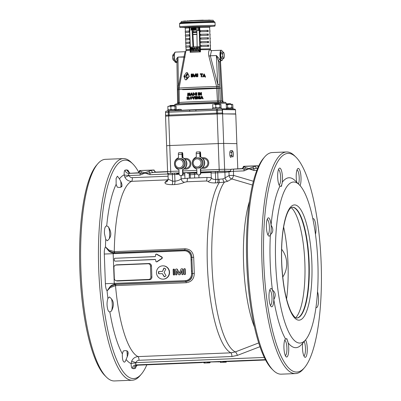 <?xml version="1.0" encoding="UTF-8"?>
<svg xmlns="http://www.w3.org/2000/svg" width="401" height="401" viewBox="0 0 401 401"><rect width="100%" height="100%" fill="white"/><g stroke="black" fill="none" stroke-linecap="round" stroke-linejoin="round"><path stroke-width="0.6" d="M169.102 110.957L174.976 110.651M214.781 109.077L219.212 108.917M220.655 107.744L221.066 107.443L220.956 104.41L220.385 104.07L219.838 104.39L219.948 107.423L220.415 107.749M212.971 104.45L213.257 104.36M214.56 107.949L215.823 107.558L215.713 104.526L214.199 104.275L219.838 104.39M214.094 107.969L212.821 107.714L212.71 104.681M215.713 104.526L220.495 104.085M219.948 107.423L218.179 107.804M217.623 107.824L215.823 107.558M212.821 107.714L213.222 108.019M230.871 104.105L230.41 103.679L228.159 103.734L226.866 103.809L226.435 104.265L230.876 104.29M214.595 104.07L215.021 103.608L216.329 103.533L218.57 103.478L219.026 103.904L214.6 104.255M174.159 105.994L175.182 106.044M175.773 109.603L176.189 109.303L176.079 106.27L175.508 105.929L174.956 106.25L175.072 109.283L175.533 109.608M172.741 109.684L170.946 109.418L170.836 106.385L172.886 105.984L174.956 106.25M175.072 109.283L173.297 109.663M170.836 106.385L169.317 106.13L167.829 106.541L167.939 109.573L169.217 109.829M169.678 109.804L170.946 109.418M168.089 106.305L175.618 105.944M168.375 106.22L167.829 106.541M174.079 105.984L173.448 105.994M172.37 106.024L169.803 106.145M174.159 106.034L175.302 105.974M167.939 109.573L168.345 109.879M186.355 72.606L183.864 76.185L185.207 79.744L186.094 79.764L189.092 76.37L187.317 72.646L186.355 72.606M185.352 79.774L186.345 79.839L189.292 76.436L187.432 72.686M199.969 49.037L210.014 48.807L210.44 48.837L210.555 49.634L199.969 49.679L199.177 27.448L199.743 27.433L200.47 51.899L198.956 51.012L196.154 51.087L190.861 51.303L190.169 52.315L190.445 50.937M208.786 46.331L208.741 45.148C207.302 44.636 207.377 46.852 208.786 46.331L201.066 46.526L201.021 45.343L208.575 45.148M208.65 42.636L208.605 41.453C207.167 40.942 207.242 43.163 208.65 42.636L200.931 42.832L200.886 41.649L208.44 41.453M208.515 38.942L208.47 37.759C207.031 37.248 207.106 39.468 208.515 38.942L200.796 39.138L200.751 37.955L208.299 37.764M208.38 35.248L208.335 34.065C206.896 33.554 206.971 35.774 208.38 35.248L200.66 35.443L200.615 34.265L208.164 34.07M208.244 31.554L208.199 30.371C206.761 29.859 206.836 32.08 208.244 31.554L200.525 31.749L200.48 30.571L208.029 30.376M188.866 27.128L185.989 27.193L188.535 27.173M193.608 46.927L192.756 30.697M192.675 29.168L192.65 28.687M222.475 51.945A5.148 1.348 87.7 0 0 221.472 50.26A5.148 1.348 87.7 0 0 220.259 55.373A5.148 1.348 87.7 0 0 221.893 60.526L221.532 60.581A5.178 1.353 -92.3 0 1 219.969 55.388A5.178 1.353 -92.3 0 1 221.111 50.24L211.522 50.626L210.314 55.769L216.39 55.533L219.994 59.589A1.479 1.113 -25.5 0 0 218.405 60.857L216.355 55.544L210.319 55.789L217.748 84.441L216.355 55.544A1.479 0.386 -92.3 0 0 216.355 55.523M225.327 103.247A25.99 0.381 -2.1 0 1 226.234 103.313L226.234 103.313C225.893 102.44 225.156 102.1 224.014 102.285L176.671 104.009L175.177 104.245L174.295 105.217A25.99 0.381 -2.1 0 1 196.886 104.009A25.99 0.381 -2.1 0 1 225.327 103.247M175.718 61.388C175.773 60.065 176.5 58.631 177.909 57.097L183.984 56.837L185.072 51.704L175.483 52.095A5.178 1.353 87.7 0 0 174.335 57.243A5.178 1.353 87.7 0 0 175.904 62.436L176.365 62.416L175.718 61.388A1.479 1.153 163.1 0 1 176.936 62.11M175.904 62.436L175.543 62.411A5.148 1.348 -92.3 0 1 174.059 57.253A5.148 1.348 -92.3 0 1 175.122 52.145L175.483 52.095M215.021 22.416L214.62 21.784A17.373 0.256 177.9 0 0 214.019 21.744A17.373 0.256 177.9 0 0 195.182 22.25A17.373 0.256 177.9 0 0 179.909 23.057L179.558 23.719A17.744 0.261 177.9 0 1 194.936 22.897A17.744 0.261 177.9 0 1 214.4 22.371A17.744 0.261 177.9 0 1 215.021 22.416L215.131 25.423C214.284 26.446 216.044 25.94 212.881 26.351L192.961 26.732L180.986 27.479C180.074 27.564 179.633 27.313 179.663 26.722A17.744 0.261 -2.1 0 1 195.046 25.9A17.744 0.261 -2.1 0 1 214.51 25.378A17.744 0.261 -2.1 0 1 215.131 25.423M190.124 50.596A0.742 0.722 -74.6 0 0 190.65 51.278L190.65 51.278A0.742 0.722 -74.6 0 0 190.861 51.303L190.65 50.561L193.277 50.456L193.488 51.198L190.986 51.338A0.742 0.722 -74.6 0 1 190.771 51.313L190.65 51.278A0.742 0.742 0 0 1 190.109 50.591L190.65 50.561L190.525 47.052L189.979 47.082L190.124 50.591L189.979 47.082M193.277 50.456L195.944 50.346L196.154 51.087L198.956 51.012M195.944 50.346L198.565 50.24L198.44 46.732L199.332 46.706L199.462 50.215A0.742 0.702 99.9 0 1 198.781 50.982L198.565 50.24L199.643 50.245L200.47 51.899L190.169 52.315L190.199 50.927M199.969 49.679L199.929 50.556A0.742 0.566 154.7 0 1 199.272 51.163M190.495 51.218A0.742 0.581 -18.3 0 0 190.941 51.503M176.34 62.416L177.187 62.746M177.944 57.082A1.479 0.386 -92.3 0 1 177.949 57.107L176.976 62.541M190.094 50.25L185.999 50.531L179.132 88.11L179.267 102.541A20.977 0.306 -2.1 0 1 194.675 101.704A20.977 0.306 -2.1 0 1 217.432 100.992L216.635 86.586L208.856 56.13L210.314 55.769M183.984 56.837L185.026 57.102L177.949 57.107L178.41 86.04L177.357 86.105M201.412 97.834L201.793 96.922M202.129 97.804A21.283 0.311 177.9 0 0 201.307 97.834L201.688 96.922L202.129 97.804M201.893 96.22A21.253 0.311 177.9 0 0 201.437 96.235L200.425 98.862A21.298 0.311 -2.1 0 1 200.941 98.841L201.137 98.305A21.288 0.311 -2.1 0 1 202.33 98.26L202.56 98.786A21.298 0.311 -2.1 0 1 203.096 98.766L201.999 96.22A20.887 0.306 177.9 0 0 201.898 96.225M198.54 98.044L197.302 96.39A21.253 0.311 177.9 0 0 196.881 96.405L196.966 98.992A21.298 0.311 -2.1 0 1 197.427 98.972L197.377 97.278L198.61 98.927A21.298 0.311 -2.1 0 1 199.041 98.912L198.956 96.325A21.253 0.311 177.9 0 0 198.485 96.345L198.54 98.044M198.64 98.05L197.302 96.39M198.706 98.927L198.711 98.932A20.932 0.306 -2.1 0 1 199.142 98.912L199.041 98.912M199.142 98.912L198.956 96.325M197.472 97.278L197.528 98.977A20.932 0.306 -2.1 0 0 197.061 98.992L196.966 98.992M194.65 96.496A21.253 0.311 177.9 0 0 194.174 96.516L193.598 98.375L192.906 96.566A21.253 0.311 177.9 0 0 192.44 96.586L193.407 99.132A21.298 0.311 -2.1 0 1 193.833 99.117L194.751 96.496L193.833 99.117M188.52 99.348A21.298 0.311 -2.1 0 1 189.583 99.298L189.668 98.836A20.922 0.306 177.9 0 0 189.016 98.867L188.851 96.741A20.887 0.306 177.9 0 0 188.54 96.761L188.52 99.348M188.62 99.348A20.932 0.306 -2.1 0 1 189.683 99.303M189.016 98.867L188.851 96.741M201.392 92.541A21.188 0.311 177.9 0 0 200.901 92.556L200.956 94.26L199.678 92.601A21.188 0.311 177.9 0 0 199.247 92.616L199.332 95.202A21.233 0.311 -2.1 0 1 199.808 95.187L199.753 93.488L201.031 95.142A21.233 0.311 -2.1 0 1 201.472 95.127L201.492 92.541A20.822 0.306 177.9 0 0 201.392 92.546M201.472 95.127L201.578 95.127A20.867 0.306 -2.1 0 0 201.132 95.142L201.031 95.142M195.472 95.353A21.233 0.311 -2.1 0 1 196.846 95.298L196.831 94.831A21.228 0.311 177.9 0 0 195.914 94.872L195.888 94.175A21.213 0.311 -2.1 0 1 196.811 94.14L196.796 93.674A21.208 0.311 177.9 0 0 195.873 93.709L195.858 93.212A21.198 0.311 -2.1 0 1 196.781 93.177L196.766 92.711A21.188 0.311 177.9 0 0 195.387 92.766L195.568 95.353A20.867 0.306 -2.1 0 1 196.946 95.298L196.846 95.298M196.861 92.716L196.766 92.711A20.822 0.306 177.9 0 1 196.861 92.716L196.876 93.177A20.827 0.306 -2.1 0 0 195.959 93.212L195.974 93.709M190.971 95.007A21.228 0.311 -2.1 0 1 192.014 94.962L192.219 95.483A21.233 0.311 -2.1 0 1 192.686 95.468L191.623 92.922A21.188 0.311 177.9 0 0 191.227 92.937L190.35 95.568A21.233 0.311 -2.1 0 1 190.801 95.548L191.066 95.012A20.857 0.306 -2.1 0 1 192.014 94.967M190.801 95.548L190.901 95.548A20.867 0.306 -2.1 0 0 190.45 95.568L190.35 95.568M191.447 93.623L191.833 94.506A21.218 0.311 177.9 0 0 191.117 94.536L191.447 93.623M192.315 95.483L192.315 95.488A20.867 0.306 -2.1 0 1 192.781 95.468L192.686 95.468M192.781 95.468L191.623 92.922M219.623 86.29L218.019 86.29L217.748 84.441L219.537 84.39L219.693 87.974L218.184 88.014L218.019 86.29L216.635 86.586A20.576 0.301 -2.1 0 0 194.254 87.283A20.576 0.301 -2.1 0 0 179.132 88.11L178.255 87.909L178.189 89.639L178.425 102.591L179.267 102.541A1.479 1.474 76.6 0 1 178.48 103.879M210.319 55.789L208.856 56.13C208.289 52.737 208.625 50.556 209.863 49.599M183.984 56.862L178.255 87.909L177.382 88.009M165.854 116.039L165.533 115.303L165.593 111.909M189.658 111.368L169.062 112.205L169.167 115.087L216.59 113.157L216.485 110.28L189.658 111.368A1.479 0.386 -92.3 0 1 189.798 110.115L168.751 110.972A38.115 0.556 177.9 0 0 166.139 111.137L165.829 111.433A1.479 1.333 86.1 0 0 165.533 112.415L165.638 115.293A1.479 1.333 86.1 0 0 165.934 116.165M195.883 111.117A1.479 0.386 -92.3 0 1 196.024 109.864L189.798 110.115M221.753 108.877L234.821 109.102L235.542 109.814L222.505 109.588L221.753 108.877A38.115 0.556 177.9 0 0 217.172 109.007L196.024 109.864M222.505 109.588L222.575 112.982L222.771 113.694L223.653 113.889L235.582 113.914L235.542 109.814M222.465 110.105L222.229 110.11A38.817 0.566 177.9 0 0 217.522 110.24L216.485 110.28A1.479 0.386 -92.3 0 1 216.625 109.027M217.172 109.007A1.479 0.647 88.3 0 1 217.522 110.24L217.628 113.122A38.817 0.566 -2.1 0 1 222.334 112.992L222.229 110.11A1.479 0.827 88.5 0 0 221.989 109.147M222.334 112.992A1.479 0.827 88.5 0 1 222.204 113.879M165.829 111.433L165.468 111.904M201.086 98.726L201.076 98.471M198.695 93.253A20.822 0.306 177.9 0 1 198.655 93.253A21.188 0.311 177.9 0 0 198.695 93.258L198.806 94.892M187.232 73.814L186.249 75.714L184.671 75.954L184.615 77.147L184.821 75.914M201.432 93.152A20.822 0.306 177.9 0 1 201.412 93.152A21.188 0.311 177.9 0 0 201.432 93.157L201.518 95.127M200.069 98.882L199.984 96.912A21.253 0.311 177.9 0 0 200.104 96.907M199.969 98.882L199.984 96.912M218.735 102.335L218.184 88.014L216.856 88.05A20.752 0.306 -2.1 0 0 194.259 88.756A20.752 0.306 -2.1 0 0 179.006 89.588L177.402 89.694M178.114 103.904A1.479 0.632 87.5 0 0 178.425 102.591L177.578 102.646C177.217 103.744 176.801 104.24 176.32 104.13M188.224 93.072A21.188 0.311 177.9 0 0 187.803 93.092L187.503 95.694A21.233 0.311 -2.1 0 1 187.914 95.679L188.104 94.034L188.625 95.644A21.233 0.311 -2.1 0 1 189.026 95.623L189.457 93.969L189.758 95.593A21.233 0.311 -2.1 0 1 190.184 95.573L189.703 93.007A21.188 0.311 177.9 0 0 189.277 93.027L188.801 94.852L188.224 93.072A20.822 0.306 177.9 0 1 188.325 93.077L188.906 94.852M193.417 93.313A21.198 0.311 -2.1 0 1 193.588 93.303L194.269 93.483L194.53 94.125L193.703 94.957A21.228 0.311 177.9 0 0 193.472 94.967L193.417 93.313M193.518 92.842A21.188 0.311 177.9 0 0 192.961 92.867L193.046 95.453A21.233 0.311 -2.1 0 1 193.608 95.428L194.981 94.115L193.518 92.842M195.523 96.922A21.263 0.311 -2.1 0 1 196.435 96.887L196.42 96.425A21.253 0.311 177.9 0 0 195.056 96.476L195.137 99.062A21.298 0.311 -2.1 0 1 196.505 99.007L196.49 98.546A21.293 0.311 177.9 0 0 195.578 98.581L195.553 97.884A21.278 0.311 -2.1 0 1 196.47 97.849L196.455 97.383A21.273 0.311 177.9 0 0 195.538 97.423L195.618 96.927A20.892 0.306 -2.1 0 1 196.535 96.892L196.435 96.887M196.585 98.546L196.49 98.546A20.922 0.306 177.9 0 1 196.585 98.546L196.6 99.012A20.932 0.306 -2.1 0 0 195.237 99.067L195.137 99.062M199.603 96.31L199.683 98.892A20.932 0.306 -2.1 0 1 200.164 98.877L200.084 96.29A20.887 0.306 177.9 0 0 199.603 96.31M196.535 96.892L196.52 96.425A20.887 0.306 177.9 0 0 196.42 96.43M195.638 97.423L195.618 96.927M195.673 98.581L195.653 97.889A20.912 0.306 -2.1 0 1 196.565 97.849L196.55 97.388A20.902 0.306 177.9 0 0 196.455 97.393M191.011 99.303L192.345 97.899L191.061 96.586M187.442 99.463L188.089 98.696L187.187 97.388L187.984 97.127L187.352 96.746L186.791 97.428L187.688 98.741L186.726 98.947L187.543 99.468L188.194 98.696L187.292 97.393L188.084 97.132L187.442 96.751M187.543 99.002L187.172 98.686L186.831 98.947M198.345 95.243L198.345 95.248A20.867 0.306 -2.1 0 1 198.821 95.227L198.736 92.641A20.822 0.306 177.9 0 0 198.635 92.646M193.142 95.448L193.142 95.453A20.867 0.306 -2.1 0 1 193.708 95.428L195.076 94.115L193.618 92.842M187.608 95.689L187.608 95.699A20.867 0.306 -2.1 0 1 188.019 95.679L188.204 94.034M189.858 95.588L189.858 95.593A20.867 0.306 -2.1 0 1 190.285 95.573L189.803 93.007A20.822 0.306 177.9 0 0 189.703 93.012M188.726 95.639L188.726 95.644A20.867 0.306 -2.1 0 1 189.127 95.628L189.558 93.974M190.901 95.548L191.066 95.012M196.009 94.872L195.989 94.175A20.847 0.306 -2.1 0 1 196.906 94.14L196.891 93.674A20.837 0.306 177.9 0 0 196.796 93.679M196.946 95.298L196.931 94.836A20.857 0.306 177.9 0 0 196.831 94.842M201.056 94.26L199.778 92.606A20.822 0.306 177.9 0 0 199.683 92.606M201.578 95.127L201.492 92.541M199.432 95.207A20.867 0.306 -2.1 0 1 199.909 95.187L199.853 93.493M193.693 98.38L193.001 96.566A20.887 0.306 177.9 0 0 192.906 96.571M193.503 99.137A20.932 0.306 -2.1 0 1 193.929 99.117M202.665 98.781L202.665 98.786A20.932 0.306 -2.1 0 1 203.202 98.766L201.999 96.22M200.525 98.862A20.932 0.306 -2.1 0 1 201.046 98.846L201.237 98.305A20.922 0.306 -2.1 0 1 202.335 98.265M218.355 102.34A1.479 1.218 89.1 0 1 217.432 100.992L221.758 100.922L219.683 62.16L218.405 60.857L219.537 84.39M221.517 102.29A1.479 1.403 90.5 0 1 220.319 100.907L219.693 87.974M223.242 102.315L221.758 100.922L222.735 100.952A1.479 1.444 -88.2 0 0 223.753 102.28M221.893 86.315L222.735 100.967M224.134 102.345C223.708 102.536 223.252 102.07 222.771 100.957L220.435 60.892L219.683 62.16L221.071 60.601L220.264 60.997L220.44 60.471M219.994 59.589L221.056 60.601M221.893 60.526A5.148 1.348 87.7 0 0 222.755 58.767M221.688 58.716A3.328 0.872 -92.3 0 1 220.735 55.383A3.328 0.872 -92.3 0 1 221.442 52.075M210.33 49.609L210.715 50.285M199.808 49.724L200.144 49.935M200.675 49.904L200.39 49.694M200.259 49.709L199.713 49.719M204.39 75.513L204.264 75.854M200.736 74.04L200.445 74.38M201.051 74.406L200.706 74.115L200.42 74.446M204.355 75.423L204.199 75.849M185.788 42.361L185.698 39.864L189.387 39.604L189.342 38.421L185.653 38.681L185.563 36.17C185.247 35.744 185.232 35.353 185.518 34.992L185.427 32.476C185.112 32.05 185.097 31.659 185.382 31.298L189.071 31.032L189.117 32.215L189.071 31.032L185.287 31.298M185.427 32.476L189.117 32.215M185.563 36.17L189.252 35.91L189.197 34.727L189.252 35.91M185.518 34.992L189.207 34.727L185.422 34.992M185.698 39.869C185.382 39.438 185.367 39.042 185.653 38.686M189.342 38.421L189.387 39.604M190.064 49.448L186.059 49.729L185.969 47.258C185.653 46.827 185.638 46.431 185.924 46.075L185.833 43.559C185.518 43.133 185.503 42.737 185.788 42.381L189.478 42.115L189.523 43.298L189.478 42.115L185.693 42.381M185.833 43.559L189.523 43.298M185.969 47.253L189.658 46.992L189.603 45.809L189.658 46.992M185.924 46.07L189.613 45.809M194.981 48.561L194.66 48.556L194.966 48.526M197.162 46.782L196.841 30.551L199.212 30.456L199.808 46.706L199.332 46.706M196.841 30.551L199.212 30.456M188.926 27.123L188.555 27.057A0.742 0.722 -79.9 0 1 188.696 27.067L188.696 27.067A0.742 0.722 -79.9 0 1 189.287 27.744M197.843 30.476L197.728 27.383L189.813 27.704L189.608 26.962L199.848 26.682A0.742 0.702 -84 0 0 199.177 27.448L198.625 27.388A0.742 0.702 96.2 0 1 199.297 26.621M189.397 30.827L189.287 27.769L188.696 27.067L189.066 27.133M189.287 27.769L189.813 27.704L189.929 30.797M189.608 26.962L188.555 27.057M195.904 28.045L196.109 27.764L196.36 28.025L196.42 29.669L196.159 29.98L195.708 29.734L194.971 28.551L194.786 30.03L194.52 27.985L195.097 28.08L195.853 29.268L195.808 28.045L196.009 27.764L196.264 28.025L196.325 29.664L196.059 29.98L195.708 29.734M195.848 29.108L195.097 28.08M191.954 29.744L192.274 30.14L192.711 28.947M191.262 29.91L191.483 30.17L191.718 29.895L191.683 28.972M192.199 29.178L191.598 27.975M192.916 27.92L193.232 28.17L193.292 29.829L193.061 30.105L192.841 29.849M195.192 28.08L194.615 27.99M194.655 29.774L194.881 30.035L195.112 29.754L195.071 28.717M193.718 29.794L193.954 30.07L194.199 29.774L194.139 28.13L193.873 27.854L193.658 28.15M197.508 26.641L197.728 27.383L198.625 27.388L198.741 30.451M190.315 47.062L189.718 30.842M192.295 49.814L191.618 48.15L191.673 49.569L191.412 49.849L191.162 49.589L191.102 47.93L191.548 47.654L191.949 47.94L192.28 49.067L192.53 47.914L193.026 47.594L193.372 47.839L193.437 49.498L193.177 49.779L192.926 49.518L192.876 48.095L192.295 49.814M193.026 49.518L193.272 49.779L193.437 49.498M197.904 49.378L197.648 49.594L196.946 48.822L196.259 49.654L196.029 49.448L196.615 48.486L196.039 47.624L196.254 47.433L196.931 48.155L197.543 47.378L197.798 47.559L197.267 48.461L197.999 49.378L197.362 48.461L197.893 47.559L197.337 47.649M197.442 49.378L197.999 49.378M196.976 48.08L196.355 47.433L196.134 47.629M195.427 49.408L195.994 49.448L194.801 47.498M193.828 49.539L194.079 49.744L194.465 49.203L195.222 49.173L194.365 49.203L193.984 49.744L193.733 49.539L194.721 47.493L195.899 49.443L195.628 49.679L195.222 49.168M196.129 49.453L196.355 49.654L196.996 48.892M192.044 49.458L192.395 49.814L192.891 48.551M191.262 49.594L191.508 49.849L191.768 49.574L191.733 48.596M192.32 48.877L191.648 47.654M193.533 49.498L193.472 47.839L193.117 47.594M198.44 46.732L190.525 47.052M192.961 46.952L192.094 30.747M208.741 45.148L201.021 45.343L201.066 46.526M208.605 41.453L200.886 41.649L200.931 42.832M208.47 37.759L200.751 37.955L200.796 39.138M208.335 34.065L200.62 34.26L200.66 35.443M208.199 30.371L200.48 30.571L200.525 31.749M209.898 34.095L209.939 35.273C210.229 34.922 210.214 34.526 209.898 34.095L209.808 31.599M209.763 30.401L209.803 31.579C210.094 31.228 210.079 30.832 209.763 30.401L209.648 27.248L199.743 27.433L199.848 26.682L210.169 26.516M210.214 42.681L210.209 42.661C210.5 42.306 210.485 41.915 210.169 41.478L210.079 38.987M210.034 37.789L210.074 38.967C210.365 38.611 210.35 38.22 210.034 37.789L209.944 35.278M210.169 41.478L210.304 45.173C210.62 45.609 210.635 46 210.35 46.356L210.304 45.173M187.011 73.934L186.756 73.859L185.984 75.639M184.615 77.147L186.199 76.907L186.605 78.33L187.382 77.894L186.751 76.08L187.558 74.31L186.756 73.859M186.249 75.714L184.961 76.025L184.901 77.218M185.939 76.837L186.605 78.33M191.292 76.872L191.573 77.157L191.718 76.741L191.773 74.16L191.488 73.874L191.187 74.21L191.132 76.791L191.417 77.077M191.573 77.157L191.718 76.741M197.878 73.939L197.563 73.629L197.232 73.939L197.177 76.521L197.492 76.832L197.823 76.521L197.909 74.025L197.598 73.714M197.217 76.606L197.528 76.912L197.823 76.521M197.853 76.601L197.909 74.025M196.495 76.521L196.229 76.927L195.924 76.611L196.229 76.927L196.495 76.521L196.51 73.954M195.858 76.531L196.169 76.842L195.858 76.531L195.873 74.551L194.831 76.601L195.853 74.561M192.475 76.766L192.776 77.067L192.946 76.651L193.011 74.666L193.939 76.636L194.38 76.897L194.831 76.601M192.776 77.067L192.946 76.651M196.55 76.601L196.605 74.265L195.994 73.649L195.462 74.01L194.395 76.135L193.432 74.09L192.936 73.774L192.39 74.35L192.34 76.686L192.64 76.987M196.605 74.265L196.064 73.729L196.605 74.265M202.55 73.779L200.515 73.679L200.184 73.979L201.202 74.325L201.147 76.591L201.462 76.912L201.793 76.616L201.848 74.355L202.535 74.396L202.866 74.105L202.55 73.779M200.495 73.764L200.169 74.065L200.48 74.385L201.202 74.325M201.162 74.411L201.147 76.591M204.535 75.879L204.169 74.957L203.768 75.819L204.535 75.879M202.866 76.962L203.482 76.416L204.786 76.521L205.362 77.162L205.533 76.771L204.194 73.899L202.705 76.546L202.801 77.052L203.212 76.912M204.094 73.984L202.705 76.546M202.645 76.636L202.801 77.052M203.402 76.501L204.685 76.606L205.252 77.248L205.417 76.862M201.798 74.446L202.791 74.195M201.112 76.676L201.422 76.997L201.748 76.706M194.044 76.716L194.475 76.977L194.921 76.681M193.071 76.731L193.112 74.771M194.47 76.2L193.548 74.17L193.061 73.854M191.868 76.822L191.929 74.24L191.643 73.954M194.746 47.995L194.485 48.807L195.076 48.787L194.746 47.995M194.58 48.807L194.801 48.125M193.858 30.07L193.778 27.854L194.104 29.774L193.858 30.07M192.174 30.135L191.568 28.471L191.618 29.89L191.387 30.17L191.167 29.91L191.102 28.25L191.503 27.975L191.863 28.26L192.164 29.388L192.375 28.24L192.816 27.92L193.137 28.17L193.197 29.829L192.961 30.105L192.741 29.844L192.691 28.426L192.174 30.135M191.137 98.836L190.51 98.661L190.199 97.984L191.031 97.047M191.036 98.836L190.51 98.661L191.036 98.836L191.813 97.909L191.071 97.047L190.199 97.984M192.249 97.894L190.961 96.581L189.778 97.994L191.051 99.303L192.249 97.894M198.635 92.641A21.188 0.311 177.9 0 0 198.164 92.656L198.249 95.243A21.233 0.311 -2.1 0 1 198.721 95.227L198.635 92.641M202.034 168.149A5.358 5.173 -89 0 0 208.766 162.826A5.358 5.173 -89 0 0 202.209 157.874M184.209 168.871A5.358 5.173 -89 0 0 190.941 163.553A5.358 5.173 -89 0 0 184.385 158.601M166.636 145.738L167.588 171.598A38.817 0.566 -2.1 0 1 170.701 171.402L169.753 145.548L218.239 143.573L219.187 169.433A38.817 0.566 -2.1 0 1 224.625 169.277L223.678 143.423A38.817 0.566 177.9 0 0 218.239 143.573L169.753 145.548A38.817 0.566 177.9 0 0 166.636 145.738A38.817 0.566 -2.1 0 1 169.753 145.548L168.666 115.994A38.817 0.566 177.9 0 0 165.553 116.19L166.636 145.738M168.36 173.458L167.653 173.443L167.588 171.598A38.817 0.566 -2.1 0 1 170.701 171.402L178.996 171.067L170.701 171.402L170.766 173.252L179.067 172.911M182.851 170.911L196.821 170.34L182.851 170.911M200.675 170.184L219.187 169.433L219.257 171.277A38.817 0.566 -2.1 0 1 224.69 171.127L224.625 169.277L230.881 169.387L224.625 169.277A38.817 0.566 -2.1 0 0 219.187 169.433L200.675 170.184M222.59 113.869L223.678 143.423L236.856 143.648L235.773 114.1L222.59 113.869A38.817 0.566 177.9 0 0 217.157 114.024L218.239 143.573A38.817 0.566 -2.1 0 1 223.678 143.423L236.856 143.648L237.778 168.756M231.472 155.693A3.328 0.872 -92.3 0 1 230.775 157.387A3.328 0.872 -92.3 0 1 229.783 154.124A3.328 0.872 -92.3 0 1 230.49 150.741M222.39 110.105L222.49 110.696M211.132 172.505L200.776 172.926M196.921 173.087L194.084 173.202M178.816 173.638L176.635 173.598M167.653 173.443A38.817 0.566 -2.1 0 1 170.766 173.252M182.921 172.756L196.891 172.189M200.746 172.029L219.257 171.277M224.69 171.127L226.71 171.162M217.157 114.024L168.666 115.994M232.51 151.027A2.957 0.772 87.7 0 0 232.139 151.418L232.239 150.581L232.911 151.428A2.957 0.772 87.7 0 0 232.876 151.357A2.957 0.772 87.7 0 0 232.51 151.027M229.933 155.573L231.653 155.683L231.843 153.969L231.527 152.275L232.139 151.418A2.957 0.772 87.7 0 0 231.843 153.969A2.957 0.772 87.7 0 0 232.725 156.936A2.957 0.772 87.7 0 0 233.397 153.994A2.957 0.772 87.7 0 0 232.911 151.428M229.853 152.25L231.527 152.275M230.204 150.987L230.61 150.646L232.239 150.581M231.552 152.36L231.913 152.345M231.527 155.688L232.069 155.758M220.941 57.183L222.605 57.022L223.282 57.869A2.957 0.772 87.7 0 0 224.044 57.909A2.957 0.772 87.7 0 0 224.059 57.884A2.957 0.772 87.7 0 0 224.349 55.333A2.957 0.772 87.7 0 0 223.868 52.767A2.957 0.772 87.7 0 0 223.833 52.696A2.957 0.772 87.7 0 0 223.467 52.361A2.957 0.772 87.7 0 0 223.091 52.752L223.197 51.914L221.162 52.32M222.485 53.609L223.091 52.752A2.957 0.772 87.7 0 0 222.801 55.303L222.485 53.609L220.776 53.859M222.605 57.022L222.801 55.303A2.957 0.772 87.7 0 0 223.282 57.869L223.447 58.741L224.059 57.884M223.447 58.741L221.422 58.516M223.868 52.767L223.197 51.914M173.147 59.909A2.957 0.772 -92.3 0 1 172.666 57.343L173.147 59.909L173.818 60.757L174.54 60.726M174.069 55.579L172.856 55.624L172.666 57.343A2.957 0.772 -92.3 0 1 172.961 54.792A2.957 0.772 -92.3 0 1 172.976 54.747M172.856 55.624L173.568 53.934L174.26 53.904M174.199 58.987L172.981 59.037M230.405 109.027L233.121 108.987L233.086 108.1L226.415 108.145L227.668 107.759L227.552 104.726L226.039 104.471M232.254 107.949L231.788 107.623L231.678 104.591L232.465 104.335M232.024 104.315L231.282 104.355L231.903 104.385M232.224 104.27L232.796 104.611L232.224 104.27L226.279 104.46M230.876 104.33L231.282 104.355L230.881 104.375M232.495 107.944L232.911 107.643L232.796 104.611M230.801 104.325L230.169 104.335M227.552 104.726L229.603 104.325L231.678 104.591M231.788 107.623L230.019 108.004M229.462 108.024L227.668 107.759M202.846 167.463L203.523 167.473A4.436 4.281 -89 0 0 207.878 162.986A4.436 4.281 -89 0 0 203.673 158.601L202.996 158.59M197.347 157.829L198.279 157.844A5.103 4.922 91 0 1 203.106 162.666A5.103 4.922 91 0 1 198.104 168.044L197.172 168.029A5.103 4.922 91 0 1 192.345 163.202A5.103 4.922 91 0 1 197.347 157.829A5.103 4.922 91 0 1 202.179 162.651A5.103 4.922 91 0 1 197.172 168.029M201.021 162.706A4.065 3.925 91 0 1 197.312 166.986A4.065 3.925 91 0 1 193.187 163.147A4.065 3.925 91 0 1 196.896 158.866A4.065 3.925 91 0 1 201.021 162.706M200.63 168.881L200.781 173.037A1.85 1.784 91 0 1 198.966 174.956L198.675 174.951A1.85 1.784 91 0 1 196.926 173.177L196.771 169.021A6.286 6.065 91 0 1 196.335 157.017L196.209 153.618L199.773 153.473L199.898 156.871A6.286 6.065 91 0 1 200.34 168.876L200.63 168.881A6.286 6.065 91 0 0 200.189 156.876L199.898 156.871M200.34 168.876L200.49 173.031A1.85 1.784 91 0 1 198.675 174.951M200.465 156.961L200.179 152.966L200.189 156.876M200.756 157.067L200.625 153.488A1.629 0.426 -92.3 0 0 200.134 151.859L196.57 152.004A1.629 0.426 87.7 0 0 196.209 153.618M199.773 153.473A1.629 0.426 -92.3 0 1 200.134 151.859M185.021 168.184L185.698 168.194A4.436 4.281 -89 0 0 190.054 163.713A4.436 4.281 -89 0 0 185.848 159.327L185.172 159.312M183.197 163.428A4.065 3.925 91 0 1 179.488 167.708A4.065 3.925 91 0 1 175.362 163.869A4.065 3.925 91 0 1 179.072 159.588A4.065 3.925 91 0 1 183.197 163.428M184.355 163.377A5.103 4.922 91 0 1 179.347 168.751A5.103 4.922 91 0 1 174.52 163.929A5.103 4.922 91 0 1 179.523 158.55A5.103 4.922 91 0 1 184.355 163.377M179.523 158.55L180.455 158.565A5.103 4.922 91 0 1 185.282 163.392A5.103 4.922 91 0 1 180.28 168.771L179.347 168.751M181.949 154.2L182.074 157.598L182.365 157.603A6.286 6.065 91 0 1 182.806 169.603L182.956 173.763A1.85 1.784 91 0 1 181.142 175.683L180.851 175.678A1.85 1.784 91 0 1 179.102 173.904L178.951 169.743A6.286 6.065 91 0 1 178.51 157.743L178.385 154.345L181.949 154.2A1.629 0.426 -92.3 0 1 182.31 152.58A1.629 0.426 -92.3 0 1 182.801 154.215L182.931 157.788M182.074 157.598A6.286 6.065 91 0 1 182.515 169.598L182.806 169.603M182.515 169.598L182.666 173.758A1.85 1.784 91 0 1 180.851 175.678M182.31 152.58L178.746 152.726A1.629 0.426 87.7 0 0 178.385 154.345M182.64 157.683L182.51 154.21L182.801 154.215L182.51 154.225M182.239 154.22L182.51 154.21L182.355 153.688L182.239 154.205L182.365 157.603M170.144 105.468L173.688 105.338L174.149 105.764L169.718 105.924L170.144 105.468M203.227 20.281L209.071 20.19M209.066 20.055L209.964 20.18M208.64 20.215L208.956 20.205L208.635 20.23M209.066 20.11L208.355 20.14M209.252 20.185L208.355 20.21M185.267 21.027L185.828 21.017L185.272 21.098M184.906 21.052L186.099 21.017L184.906 21.052M184.615 21.093L185.267 21.073L184.615 21.133M184.615 21.088L184.305 21.083M183.904 21.178L184.31 21.153M187.437 20.982L189.593 20.887M183.718 21.078L184.305 21.047M211.172 20.366L208.981 20.225M190.38 20.812L189.899 20.837M189.949 20.852L190.711 20.827M210.61 20.185L208.655 20.2M187.874 20.952L187.437 20.932M192.971 32.25L192.986 32.601L196.876 32.441M192.961 34.631L196.916 34.461M193.753 32.225L196.846 32.14L193.708 32.08L196.495 31.985L196.44 30.551M192.46 20.551L190.38 20.852M190.37 20.631L203.222 20.14M187.798 20.792L187.432 20.807M189.588 20.672L189.949 20.872M215.172 182.936A3.699 0.967 -92.3 0 0 215.663 179.503L215.417 172.871L211.096 172.981L211.267 177.643C211.643 178.811 213.106 179.432 215.663 179.503L222.936 178.921L225.106 177.884A3.699 3.414 -130.3 0 0 227.883 181.172L224.39 182.169L215.172 182.936C211.157 182.971 208.771 182.43 208.014 181.302L206.365 180.991L186.806 181.783L184.49 182.26C181.894 183.523 178.55 184.3 174.46 184.59L172.134 184.686C166.836 184.61 164.475 183.793 165.062 182.229L167.603 179.859L131.613 181.322C128.571 181.307 126.315 179.914 124.831 177.132L124.185 174.851C124.049 172.044 124.35 170.48 125.087 170.159L126.495 169.894L127.949 170.209L129.408 172.731M138.796 172.325A109.308 28.616 87.7 0 0 132.796 163.909A109.308 28.616 87.7 0 0 125.307 160.124A109.308 28.616 87.7 0 0 100.661 268.85A109.308 28.616 87.7 0 0 133.317 378.569A109.308 28.616 87.7 0 0 141.342 374.153A109.308 28.616 87.7 0 0 146.841 364.82M136.53 365.812L135.222 368.469L133.789 368.73L132.355 368.419C131.593 368.068 131.177 366.474 131.107 363.647L131.588 361.321C132.846 358.439 134.997 356.87 138.039 356.604L230.946 352.825L235.322 351.918L258.73 342.915M126.826 350.775A7.669 2.01 -92.3 0 1 127.192 356.915C129.237 351.742 127.929 349.772 123.272 351L122.345 353.852C122.21 358.81 122.851 361.572 124.275 362.138L124.31 362.133M124.275 362.138C124.957 362.098 125.558 361.216 126.074 359.486L127.192 356.915M122.345 353.852A95.102 24.897 -92.3 0 1 109.854 311.898L111.398 311.106C114.606 304.986 113.919 300.264 109.343 296.951L107.899 298.424C106.786 302.038 106.761 305.783 107.829 309.662C108.395 311.281 109.072 312.023 109.854 311.898L109.704 311.918M107.899 298.424A95.102 24.897 -92.3 0 1 107.067 290.91L110.195 287.642A1.479 0.466 49 0 1 109.884 286.875A7.393 6.917 104.4 0 1 114.947 284.264L115.463 284.394L109.884 286.875L107.067 290.91C106.064 289.347 105.503 286.941 105.388 283.702L104.3 254.039C104.18 250.79 104.566 248.399 105.453 246.851A95.102 24.897 -92.3 0 1 105.734 239.357L104.445 233.552C104.3 228.635 105.052 226.094 106.701 225.933L106.455 225.913M120.756 181.357L119.453 178.846L117.423 176.174L116.115 178.395L116.13 184.355L117.262 187.147C122.014 188.164 123.177 186.234 120.756 181.357A7.669 2.01 -92.3 0 1 120.866 187.232M286.56 299.011A64.561 16.902 87.7 0 0 283.637 227.021M295.687 317.722A56.626 14.822 87.7 0 0 304.835 262.214A56.626 14.822 87.7 0 0 291.216 207.633M292.224 207.237L292.224 207.237A55.453 14.516 -92.3 0 1 293.066 207.342A55.453 14.516 -92.3 0 1 308.76 262.053A55.453 14.516 -92.3 0 1 297.557 317.858A55.453 14.516 -92.3 0 1 296.725 318.033M299.702 343.066A80.591 21.098 -92.3 0 1 275.627 262.179A80.591 21.098 -92.3 0 1 293.798 182.014A80.591 21.098 -92.3 0 1 299.321 184.806A80.591 21.098 -92.3 0 1 317.833 261.683A80.591 21.098 -92.3 0 1 305.617 339.812A80.591 21.098 -92.3 0 1 299.702 343.066M305.617 339.812L301.828 344.238A85.027 22.255 -92.3 0 1 295.587 347.672A85.027 22.255 -92.3 0 1 288.159 342.915L286.855 338.695L285.507 338.92A85.027 22.255 -92.3 0 1 273.803 299.592C276.028 295.537 275.562 292.354 272.414 290.033A85.027 22.255 -92.3 0 1 270.384 234.67C273.357 232.224 273.587 229.051 271.071 225.146A85.027 22.255 -92.3 0 1 279.908 186.174L281.452 186.34L282.264 182.27A85.027 22.255 -92.3 0 1 289.357 177.758A85.027 22.255 -92.3 0 1 295.181 180.701L299.321 184.806M305.557 339.883A9.148 2.396 -92.3 0 1 306.805 354.685A9.148 2.396 -92.3 0 1 304.585 357.02A9.148 2.396 -92.3 0 1 302.67 343.261M304.158 341.522A7.669 2.01 -92.3 0 1 305.071 353.697A7.669 2.01 -92.3 0 1 303.873 355.898M286.199 338.765A9.148 2.396 -92.3 0 1 288.159 342.915A9.148 2.396 -92.3 0 1 288.6 352.263A9.148 2.396 -92.3 0 1 286.665 357.015A9.148 2.396 -92.3 0 1 286.038 356.7A9.148 2.396 -92.3 0 1 283.938 347.968A9.148 2.396 -92.3 0 1 285.327 339.101A9.148 2.396 -92.3 0 1 285.507 338.92M284.71 340.274A7.669 2.01 -92.3 0 1 286.91 347.847A7.669 2.01 -92.3 0 1 285.332 355.577M304.514 367.637L303.251 369.11A110.902 29.032 -92.3 0 1 295.552 373.587L281.291 374.163A110.902 29.032 -92.3 0 1 280.85 374.168A110.902 29.032 -92.3 0 1 273.256 370.329L271.933 369.02A109.488 28.661 -92.3 0 1 246.785 264.575A109.488 28.661 -92.3 0 1 263.377 158.43L264.585 157.017A110.902 29.032 -92.3 0 1 272.284 152.54L286.545 151.964A110.902 29.032 -92.3 0 1 286.986 151.959A110.902 29.032 -92.3 0 1 294.58 155.799L295.958 157.167A109.423 28.646 -92.3 0 1 321.096 261.552A109.423 28.646 -92.3 0 1 304.514 367.637A109.423 28.646 -92.3 0 1 296.484 372.053A109.423 28.646 -92.3 0 1 263.788 262.219A109.423 28.646 -92.3 0 1 288.464 153.377A109.423 28.646 -92.3 0 1 295.958 157.167M317.532 291.748A9.148 2.396 -92.3 0 1 318.549 298.484A9.148 2.396 -92.3 0 1 315.988 307.377M312.815 218.756A9.148 2.396 -92.3 0 1 315.021 221.327A9.148 2.396 -92.3 0 1 315.467 234.379M296.735 182.239A9.148 2.396 -92.3 0 1 297.612 168.786A9.148 2.396 -92.3 0 1 298.284 168.415A9.148 2.396 -92.3 0 1 300.855 175.332A9.148 2.396 -92.3 0 1 300.063 185.593M278.454 169.638A7.669 2.01 -92.3 0 1 280.419 174.55A7.669 2.01 -92.3 0 1 280.269 182.741A7.669 2.01 -92.3 0 1 279.076 184.941M279.908 186.174A9.148 2.396 -92.3 0 1 279.783 186.064A9.148 2.396 -92.3 0 1 277.843 179.573A9.148 2.396 -92.3 0 1 278.139 170.746A9.148 2.396 -92.3 0 1 279.066 168.465A9.148 2.396 -92.3 0 1 281.798 171.803A9.148 2.396 -92.3 0 1 282.264 182.27A9.148 2.396 -92.3 0 1 282.008 183.733A9.148 2.396 -92.3 0 1 280.715 186.31M267.176 219.392A7.669 2.01 -92.3 0 1 269.382 227.081A7.669 2.01 -92.3 0 1 267.798 234.695M271.191 227.031A9.148 2.396 -92.3 0 1 270.384 234.67A9.148 2.396 -92.3 0 1 268.505 235.818A9.148 2.396 -92.3 0 1 266.394 226.951A9.148 2.396 -92.3 0 1 267.788 218.219A9.148 2.396 -92.3 0 1 271.071 225.146A9.148 2.396 -92.3 0 1 271.191 227.031M269.768 290.068A7.669 2.01 -92.3 0 1 271.181 292.334A7.669 2.01 -92.3 0 1 271.943 300.429A7.669 2.01 -92.3 0 1 270.389 305.372M272.845 291.231A9.148 2.396 -92.3 0 1 273.803 299.592A9.148 2.396 -92.3 0 1 271.096 306.494A9.148 2.396 -92.3 0 1 269.928 304.103A9.148 2.396 -92.3 0 1 270.379 288.895A9.148 2.396 -92.3 0 1 272.414 290.033A9.148 2.396 -92.3 0 1 272.845 291.231M243.698 166.37L245.347 167.548L248.886 168.52L255.452 166.114A2.221 1.434 -94.6 0 0 256.991 168.169L254.064 168.801L244.144 169.202L241.903 168.57C242.174 168.986 242.685 168.29 243.442 166.48L258.018 165.788L258.289 166.831M255.452 166.114L257.768 165.798L257.627 166.149M111.533 299.026A7.669 2.01 -92.3 0 1 111.508 310.865M203.653 362.394L201.698 362.499M133.789 368.73C134.059 366.639 135.202 365.466 137.217 365.211L201.883 362.579C201.377 362.389 202.585 362.223 205.507 362.083L218.099 361.832M220.229 361.712L218.279 361.913C217.773 361.722 218.981 361.557 221.903 361.416L228.264 361.507L265.607 359.993M176.335 268.991A1.013 0.977 -89 0 0 175.392 270.043L175.553 274.364A0.571 0.551 -89 0 0 176.124 274.911A0.571 0.551 -89 0 0 176.656 274.319L176.595 270.65L178.43 274.289A0.922 0.887 -89 0 0 180.034 274.224L181.593 270.449L181.803 274.109A0.571 0.551 -89 0 0 182.345 274.66A0.571 0.551 -89 0 0 182.906 274.063L182.746 269.743A1.013 0.977 -89 0 0 180.876 269.387L179.232 273.362L177.237 269.532A1.013 0.977 -89 0 0 176.335 268.991M163.127 279.141A6.657 6.421 -89 0 0 169.302 272.419A6.657 6.421 -89 0 0 162.641 265.843A6.657 6.421 -89 0 0 156.46 272.57A6.657 6.421 -89 0 0 163.127 279.141M162.766 279.146L163.032 279.151A6.657 6.421 -89 0 0 169.563 272.424A6.657 6.421 -89 0 0 163.257 265.843L162.996 265.843M162.225 271.407L158.836 271.547A0.401 0.386 -89 0 0 158.465 271.963L158.52 273.382A0.401 0.386 -89 0 0 158.921 273.768L162.305 273.627L164.109 276.6A0.401 0.386 -89 0 0 164.641 276.725L165.803 275.963A0.401 0.386 -89 0 0 165.924 275.412L164.119 272.444L165.703 269.337A0.401 0.386 -89 0 0 165.538 268.8L164.325 268.134A0.401 0.386 -89 0 0 163.803 268.304L162.485 271.412L159.097 271.552A0.401 0.386 -89 0 0 158.731 271.963L158.781 273.387A0.401 0.386 -89 0 0 159.077 273.763M116.13 184.355A95.102 24.897 -92.3 0 0 106.701 225.933L108.3 226.68C111.949 232.525 111.608 237.227 107.283 240.785L105.734 239.357M108.345 226.76A7.669 2.01 -92.3 0 1 109.674 233.572A7.669 2.01 -92.3 0 1 109.373 238.545M115.002 261.061A0.652 0.632 91 0 1 114.35 260.434L114.295 258.956A0.652 0.632 91 0 1 114.902 258.279L154.826 256.655A0.827 0.797 -89 0 0 155.593 255.798L155.558 254.861A0.652 0.632 91 0 1 156.48 254.259L161.583 257.041A0.652 0.632 91 0 1 161.919 257.592L161.929 257.928A0.652 0.632 91 0 1 161.638 258.505L156.756 261.693A0.652 0.632 91 0 1 155.788 261.166L155.758 260.229A0.827 0.797 -89 0 0 154.931 259.437L115.267 261.151A0.742 0.712 91 0 1 114.881 261.051M161.929 257.928L162.275 257.928A0.742 0.712 91 0 1 161.944 258.58L157.062 261.773A0.742 0.712 91 0 1 156.44 261.843L156.205 261.753M155.994 254.214L156.235 254.134A0.742 0.712 91 0 1 156.781 254.184L161.884 256.966A0.742 0.712 91 0 1 162.265 257.592L162.275 257.928M173.648 269.101A0.571 0.551 -89 0 0 173.122 269.693L173.292 274.454A0.571 0.551 -89 0 0 173.839 275.006A0.571 0.551 -89 0 0 174.4 274.409L174.224 269.647A0.571 0.551 -89 0 0 173.648 269.101M173.813 269.116A0.571 0.551 -89 0 0 173.382 269.698L173.558 274.459A0.571 0.551 -89 0 0 173.969 274.991M184.42 268.66A0.571 0.551 -89 0 0 183.889 269.256L184.064 274.018A0.571 0.551 -89 0 0 184.605 274.565A0.571 0.551 -89 0 0 185.167 273.973L184.991 269.211A0.571 0.551 -89 0 0 184.42 268.66M139.754 170.595L141.408 171.773L144.946 172.746L151.513 170.335L153.824 170.024L153.688 170.375M154.079 170.014L139.498 170.545L154.089 170.169C154.856 171.778 155.327 172.4 155.503 172.029L150.124 173.021L140.205 173.427A2.221 0.581 87.7 0 0 140.064 175.107L128.977 175.558A3.699 0.431 -24.7 0 1 124.831 177.132M273.256 370.329A110.902 29.032 -92.3 0 1 247.778 264.535A110.902 29.032 -92.3 0 1 264.585 157.017M295.552 373.587A110.902 29.032 -92.3 0 1 295.111 373.592A110.902 29.032 -92.3 0 1 262.008 263.111A110.902 29.032 -92.3 0 1 286.545 151.964M141.342 374.153L139.979 375.747A110.902 29.032 -92.3 0 1 132.28 380.218L114.455 380.945A110.902 29.032 -92.3 0 1 114.014 380.95A110.902 29.032 -92.3 0 1 106.42 377.11L105.042 375.742A109.423 28.646 -92.3 0 1 79.904 271.357A109.423 28.646 -92.3 0 1 96.486 165.272L97.749 163.798A110.902 29.032 -92.3 0 1 105.448 159.322L123.272 158.601A110.902 29.032 -92.3 0 1 123.714 158.595A110.902 29.032 -92.3 0 1 131.307 162.435L132.796 163.909M106.42 377.11A110.902 29.032 -92.3 0 1 80.942 271.312A110.902 29.032 -92.3 0 1 97.749 163.798M132.28 380.218A110.902 29.032 -92.3 0 1 131.839 380.223A110.902 29.032 -92.3 0 1 98.736 269.748A110.902 29.032 -92.3 0 1 123.272 158.601M153.824 170.024L155.503 172.029M149.027 171.463A2.221 0.647 -118.3 0 0 150.124 173.021A2.221 0.581 87.7 0 0 149.984 174.706L144.977 173.016L140.064 175.107M141.408 171.773A2.221 1.519 -57.2 0 1 140.205 173.427L137.959 172.796C138.235 173.212 138.746 172.515 139.503 170.706L139.498 170.545M151.513 170.335A2.221 1.434 -94.6 0 0 153.047 172.395L167.593 171.803M168.47 173.427L179.067 172.946M179.162 174.315L168.149 174.696M172.47 173.187A2.221 0.581 -92.3 0 0 172.38 174.62L172.625 181.252L168.174 179.072L168.019 174.721L168.385 173.417M172.134 184.686A3.699 0.967 -92.3 0 0 172.625 181.252L174.951 181.157L174.706 174.525A2.221 0.581 -92.3 0 1 174.796 173.092M174.46 184.59A3.699 0.967 -92.3 0 0 174.951 181.157C177.588 180.881 179.648 180.114 181.132 178.866L181.016 175.678M179.092 173.638L176.661 173.623A2.221 2.1 -80.1 0 0 176.64 173.723M184.766 173.558L182.951 173.613M182.57 174.986L184.816 174.976M196.916 172.971L189.197 173.392M194.044 173.142A2.221 2.195 -120 0 1 194.525 174.44L197.167 174.039M190.024 173.357A2.221 0.581 -92.3 0 1 190.214 174.796L194.525 174.44L194.655 177.954M211.096 172.981A2.221 2.2 -76.2 0 1 211.487 171.653L230.46 171.142L231.071 169.252L241.638 168.6M256.815 170.365L253.923 170.48L248.921 168.791L244.003 170.886L233.432 171.312L224.901 172.39L215.417 172.871A2.221 0.581 -92.3 0 1 215.502 171.438M252.445 185.026L231.753 178.926A3.699 3.499 -108.6 0 1 229.106 175.538L225.106 177.884L224.901 172.39A2.221 2.105 -99.1 0 0 224.47 171.152M231.071 169.252L233.903 169.112A2.221 0.581 -92.3 0 0 233.432 171.312L233.582 175.407L229.106 175.538L228.966 171.738A2.221 2.105 -99.1 0 0 228.866 171.172M222.936 178.921A3.699 2.135 -94.8 0 0 224.39 182.169A87.629 22.937 87.7 0 0 212.42 273.878A87.629 22.937 87.7 0 0 235.322 351.918A3.699 0.902 69 0 1 237.407 355.371L231.933 356.509L139.027 360.283C137.503 360.419 136.44 361.211 135.834 362.659L135.829 364.91L136.741 365.261M253.372 181.247L233.582 175.407A3.699 0.937 -73.6 0 1 231.753 178.926L227.883 181.172M184.605 274.565L184.866 274.57A0.571 0.551 -89 0 0 185.427 273.978L185.252 269.216A0.571 0.551 -89 0 0 184.681 268.665M173.839 275.006L174.099 275.011A0.571 0.551 -89 0 0 174.661 274.414L174.485 269.652A0.571 0.551 -89 0 0 173.914 269.106M148.721 279.442L116.641 280.745A2.306 2.226 91 0 1 114.33 278.53L113.924 267.447A2.306 2.226 91 0 1 116.064 265.056L148.149 263.753A2.306 2.226 91 0 1 150.455 265.963L150.861 277.046A2.306 2.226 91 0 1 148.721 279.442L149.508 279.713L117.423 281.016A2.566 2.476 91 0 1 116.49 280.865L115.799 280.61M115.468 265.166L116.17 264.931A2.566 2.476 91 0 1 116.831 264.81L148.911 263.507A2.566 2.476 91 0 1 151.478 265.968L151.884 277.051A2.566 2.476 91 0 1 149.508 279.713M155.347 259.537A0.742 0.712 -89 0 0 155.192 259.527L115.267 261.151M114.902 258.279L155.087 256.575A0.742 0.712 -89 0 0 155.157 256.565M161.919 257.592L162.265 257.592M137.698 172.821L128.806 173.382L128.691 175.132L128.977 175.558C129.688 176.956 130.806 177.663 132.33 177.668A3.699 0.967 -92.3 0 1 131.613 181.322A88.35 23.128 87.7 0 0 114.265 251.622L114.611 251.617A1.479 0.386 -92.3 0 1 114.305 252.8L113.167 253.683L114.265 283.542L114.947 284.264L185.848 281.532C190.264 280.865 192.485 278.209 192.515 273.562L194.285 273.377C194.164 278.86 191.483 281.978 186.234 282.73L115.508 285.612A1.479 0.401 84 0 0 115.037 284.424M108.811 249.978L105.453 246.851L108.556 250.745A1.479 0.441 127.3 0 1 108.811 249.978L114.265 251.622A1.479 0.406 -88.7 0 1 113.874 252.805L108.556 250.745A7.393 6.932 75.7 0 0 113.799 252.931L184.3 250.064A7.544 7.283 91 0 1 191.853 257.307L192.45 273.562A7.544 7.283 91 0 1 185.447 281.397L185.242 280.655L105.388 283.702M113.894 252.805A58.04 15.193 -92.3 0 1 113.894 252.795L184.686 249.938A1.479 0.386 87.7 0 0 184.991 248.76C190.264 249.061 193.167 251.938 193.698 257.392L191.919 257.307L191.944 259.813L191.056 259.838L190.966 257.332L191.919 257.307C191.543 252.69 189.132 250.234 184.686 249.938L184.3 250.064L184.149 250.795L104.3 254.039M185.242 280.655A6.807 6.571 -89 0 0 191.563 273.587L192.515 273.562L192.355 271.056L191.467 271.081L191.056 259.838M193.698 257.392L194.285 273.377M162.305 273.627L164.37 276.605A0.401 0.386 -89 0 0 164.56 276.765M158.836 271.547L159.097 271.552M164.285 268.114A0.401 0.386 -89 0 0 164.064 268.309L162.485 271.412M182.345 274.66L182.605 274.665A0.571 0.551 -89 0 0 183.167 274.068L183.011 269.748A1.013 0.977 -89 0 0 181.999 268.775M179.202 274.785L179.463 274.79A0.922 0.887 -89 0 0 180.295 274.229L181.683 270.87M179.317 273.156L177.498 269.537A1.013 0.977 -89 0 0 176.595 268.996M176.224 274.901A0.571 0.551 -89 0 0 176.916 274.324L176.801 271.056M114.851 258.284A0.742 0.712 91 0 1 115.157 258.194M186.234 282.73A1.479 0.386 -92.3 0 0 185.848 281.532L115.463 284.394A1.479 0.386 -92.3 0 1 115.854 285.587M110.195 287.642L115.508 285.612A88.35 23.128 87.7 0 0 138.039 356.604A3.699 0.967 87.7 0 1 139.027 360.283M227.041 361.396L226.304 361.406M210.64 362.063L210.084 362.073M135.583 363.111A3.699 0.727 -0.4 0 0 131.107 363.647A95.102 24.897 -92.3 0 1 126.074 359.486M264.319 357.436L135.834 362.659A3.699 0.331 20.4 0 0 131.588 361.321M257.768 165.798L258.214 167.001M252.966 167.242A2.221 0.647 -118.3 0 0 254.064 168.801A2.221 0.581 -92.3 0 0 253.923 170.48M245.347 167.548A2.221 1.519 -57.2 0 1 244.144 169.202A2.221 0.581 -92.3 0 0 244.003 170.886M243.858 166.585A2.221 2.09 -87 0 1 241.878 168.786L233.903 169.112M187.558 173.392L188.45 173.352M211.157 172.39L200.771 172.811M182.921 172.851L196.896 172.305M200.751 172.144L211.487 171.653M167.588 171.608L156.039 172.079M139.914 170.806A2.221 2.09 -87 0 1 137.934 173.011L128.806 173.382A3.699 3.564 79.6 0 1 125.087 170.159M130.175 173.127L129.322 173.057L126.495 169.894M128.691 175.132A3.699 0.837 -3.8 0 1 124.185 174.851A95.102 24.897 -92.3 0 0 119.453 178.846M168.114 179.798A3.699 3.594 61 0 1 167.603 179.859A3.699 0.967 -92.3 0 0 168.159 178.676M167.633 180.881A3.699 3.499 37.2 0 1 167.623 180.896L167.623 180.896A3.699 3.499 37.2 0 1 165.062 182.229M208.014 181.302A3.699 3.544 -25.7 0 0 211.267 177.643L206.931 177.458L187.372 178.25L181.132 178.866A3.699 2.842 -116.6 0 0 184.49 182.26M219.016 179.307A3.699 0.316 -96.1 0 1 219.167 182.721A88.35 23.128 87.7 0 0 207.939 275.723A88.35 23.128 87.7 0 0 230.946 352.825A3.699 0.967 87.7 0 1 231.933 356.509M296.996 169.959A7.669 2.01 -92.3 0 1 299.056 175.598A7.669 2.01 -92.3 0 1 298.534 184.029M198.976 177.778L198.871 174.956M257.853 165.768L243.607 166.295M209.798 362.84L203.989 363.035L209.798 362.84L210.084 362.043M203.643 362.188L203.989 363.035L204.289 362.74L205.908 362.935L210.099 362.539M204.269 362.148L204.289 362.74M207.482 362.028L207.507 362.604M226.149 361.933L220.339 362.379L226.244 362.168L226.299 361.371M226.004 361.983L225.367 362.163M220.224 361.507L220.244 362.143M223.432 361.371L223.452 361.953L221.943 362.283L220.415 362.088L220.329 362.379M220.395 361.496L220.415 362.088M223.452 361.953L224.896 362.178L226.319 361.872M168.084 109.929L175.914 109.603M175.292 109.754L167.798 110.074L176.079 109.603M212.961 108.069L220.956 107.749M186.094 79.764L186.345 79.839M226.234 103.313L226.44 108.871A25.99 0.381 177.9 0 0 225.532 108.806A25.99 0.381 177.9 0 0 220.585 108.846M212.705 109.042A25.99 0.381 177.9 0 0 181.623 110.255M169.197 110.952A1.479 0.386 87.7 0 0 169.062 112.205L168.214 112.245A38.817 0.566 177.9 0 0 165.533 112.415M169.272 115.969A1.479 0.386 87.7 0 1 169.167 115.087L168.32 115.127L168.214 112.245A1.479 1.233 86.6 0 1 168.751 110.972M222.71 113.809L222.219 113.829M217.532 114.014A1.479 0.647 88.3 0 0 217.628 113.122L216.59 113.157A1.479 0.386 -92.3 0 0 216.7 114.044M165.638 115.293A38.817 0.566 -2.1 0 1 168.32 115.127A1.479 1.233 86.6 0 0 168.595 115.999M176.52 104.215A24.581 0.361 -2.1 0 1 193.783 103.137A24.581 0.361 -2.1 0 1 223.933 102.285M220.39 88.11A20.752 0.306 -2.1 0 1 205.142 88.942A20.752 0.306 -2.1 0 1 182.545 89.649M221.893 86.33L221.783 84.426M200.515 50.586L199.949 50.611M199.919 50.611L199.352 50.636M190.129 47.072L189.533 30.837M189.272 27.859L185.267 28.14L184.671 27.448M184.691 27.453L187.167 27.218M178.946 109.543L177.588 109.523C180.189 109.132 181.533 109.338 181.618 110.15L174.971 110.395L174.981 110.716M233.086 108.1L226.42 108.29M226.415 108.145L232.791 107.944M200.49 173.031L200.781 173.037M200.064 153.498L200.335 153.483M182.666 173.758L182.956 173.763M192.946 34.381L196.911 34.215M192.961 34.606L196.916 34.441M195.081 30.601L195.132 32.02M193.658 30.661L193.708 32.08L192.891 32.125L192.836 30.692M211.517 20.356L193.503 20.722L210.219 20.205C214.771 20.356 212.405 19.91 213.683 21.308L184.29 22.235L180.806 22.511L180.906 22.942M213.683 21.308L180.816 22.737M296.865 318.033L296.765 318.033C295.462 318.314 293.562 316.239 291.066 311.808C286.038 301.141 282.946 285.251 281.788 264.144C281.191 250.023 281.838 237.482 283.723 226.53C286.835 209.934 290.635 207.477 292.359 207.222A55.453 14.516 -92.3 0 1 292.58 207.222A55.453 14.516 -92.3 0 1 309.136 262.46A55.453 14.516 -92.3 0 1 296.865 318.033A55.453 14.516 -92.3 0 1 296.8 318.038M298.865 320.168A57.669 15.098 -92.3 0 1 281.632 262.279A57.669 15.098 -92.3 0 1 294.64 204.916A57.669 15.098 -92.3 0 1 311.868 262.8A57.669 15.098 -92.3 0 1 298.865 320.168M156.756 261.693L157.062 261.773M173.122 269.693L173.382 269.698M128.165 353.126L127.132 353.166M120.937 186.315L122.034 186.27M176.661 174.204L177.728 174.39M189.252 174.836L190.214 174.796L190.335 178.129M217.497 182.841A3.699 0.967 -92.3 0 0 217.989 179.407L217.743 172.776A2.221 0.581 -92.3 0 1 217.828 171.342M132.33 177.668L168.069 176.214M184.991 269.211L185.252 269.216M185.167 273.973L185.427 273.978M173.292 274.454L173.558 274.459M174.4 274.409L174.661 274.414M174.224 269.647L174.485 269.652M116.831 264.81L116.064 265.056M148.911 263.507L148.149 263.753M151.478 265.968L150.455 265.963M151.884 277.051L150.861 277.046M117.423 281.016L116.641 280.745M154.931 259.437L155.192 259.527M154.826 256.655L155.087 256.575M156.48 254.259L156.781 254.184M161.583 257.041L161.884 256.966M161.638 258.505L161.944 258.58M191.563 273.587L191.467 271.081M190.966 257.332A6.807 6.571 -89 0 0 184.149 250.795M114.611 251.617L184.991 248.76M164.109 276.6L164.37 276.605M163.803 268.304L164.064 268.309M182.746 269.743L183.011 269.748M182.906 274.063L183.167 274.068M180.034 274.224L180.295 274.229M177.237 269.532L177.498 269.537M265.422 359.642L135.829 364.91A3.699 3.559 -77.9 0 0 132.355 368.419M135.222 368.469A3.699 3.564 79.6 0 1 137.463 365.201L136.29 365.978M259.973 346.69L237.407 355.371M254.525 327.151A77.839 20.376 -92.3 0 1 249.422 201.573M257.728 168.109L256.991 168.169L257.713 168.144M168.119 173.969L149.984 174.706M187.372 178.25A3.699 0.967 -92.3 0 1 186.806 181.783M206.931 177.458A3.699 0.967 -92.3 0 1 206.365 180.991M127.949 170.209A3.699 3.559 -77.8 0 0 130.034 173.132M167.829 110.957L167.798 110.074M212.71 109.102L212.675 108.215M221.277 108.786L221.247 107.899M189.372 178.169L189.197 173.297M184.941 178.4L184.761 173.463M185.207 79.744L185.488 79.819M209.648 27.248L210.189 26.511M210.109 26.536L212.881 26.351M184.756 27.468L181.979 27.484M221.472 50.26L221.111 50.24M179.663 26.722L179.558 23.719M185.894 51.238L185.072 51.704M176.936 62.035L177.578 102.646M235.512 114.095A1.479 1.479 0 0 0 235.658 113.819M226.44 108.871L226.63 109.127M174.295 105.217L174.32 105.944M221.813 84.426L220.46 60.802M221.532 60.581L221.071 60.601M210.811 50.611L210.69 50.245L211.522 50.626M210.555 49.634L210.731 50.3M185.558 38.686L189.332 38.421M185.828 46.075L189.603 45.809M185.382 31.283L185.267 28.14M186.059 49.729L185.999 50.531M194.961 48.566L194.66 48.561M189.382 30.827L189.272 27.759M210.44 48.837L210.35 46.361M181.618 110.15L181.628 110.445M177.588 109.523C174.4 109.879 175.844 109.142 174.971 110.395M176.666 174.44L176.62 173.147M193.498 20.722L181.533 21.423L180.806 22.511M184.45 268.66L184.711 268.665M173.683 269.101L173.944 269.106M181.788 268.77L182.054 268.775M176.385 268.991L176.651 268.996M167.623 180.896L168.174 179.072M129.147 172.555L130.049 173.132M282.76 277.041A23.659 23.659 0 0 0 281.632 249.227"/></g></svg>
